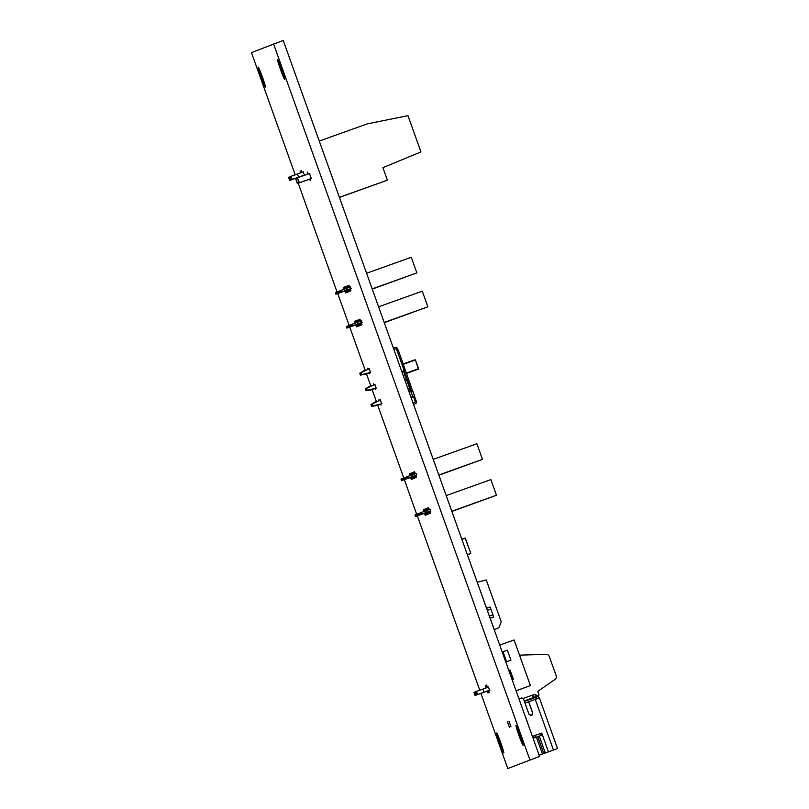<?xml version="1.0" encoding="UTF-8"?>
<svg xmlns="http://www.w3.org/2000/svg" width="809" height="809" viewBox="0 0 809 809"><rect width="100%" height="100%" fill="white"/><g stroke="black" fill="none" stroke-linecap="round" stroke-linejoin="round"><path stroke-width="1.21" d="M284.707 79.474L284.707 79.474A10.628 0.597 70.3 0 1 280.571 69.675A10.628 0.597 70.3 0 1 277.548 59.461L277.548 59.461A10.628 0.597 70.3 0 1 281.684 69.261A10.628 0.597 70.3 0 1 284.707 79.474M309.473 173.51L311.293 178.516M350.358 288.783L350.944 290.896L350.064 288.914M349.488 287.316L348.922 285.264L349.791 287.215M349.478 289.126L350.064 291.24L349.185 289.268M348.608 287.64L348.052 285.607L348.901 287.529M309.898 179.011L310.282 180.7L309.534 179.204M307.703 174.147L307.147 171.943L308.118 173.996M337.697 293.465L346.859 290.188L337.606 293.505L337.131 291.907L337.929 291.614L338.486 293.151L347.739 289.844L348.315 291.928L347.435 289.956M346.828 288.277L346.292 286.305L347.132 288.166M346.849 290.168L347.435 292.271L346.555 290.3M345.949 288.591L345.423 286.649L346.242 288.479L350.681 286.892M350.378 287.003L350.944 288.57M361.38 320.91L361.936 322.488M361.36 322.72L352.117 326.027L361.36 322.71L361.936 324.803L361.067 322.831M360.49 321.234L359.924 319.171L360.794 321.122M348.598 289.47L349.185 291.584L348.315 289.612M347.718 287.953L347.172 285.951L348.022 287.852M356.041 324.621L360.48 323.054L361.067 325.147L360.187 323.175M359.601 321.547L359.044 319.515L359.904 321.436M359.611 323.408L350.358 326.715L359.611 323.408L360.187 325.491L359.307 323.519M358.721 321.861L358.175 319.868L359.014 321.76M303.011 172.024L304.589 175.26M301.787 172.459L301.292 170.497L302.151 172.337M345.969 290.512L346.555 292.615L345.676 290.643M345.059 288.904L344.543 286.993L345.362 288.803M345.099 290.856L345.676 292.959L344.806 290.987M344.179 289.228L343.663 287.337L344.472 289.116M300.574 172.904L300.088 170.972L300.928 172.772M265.382 87.079L265.382 87.079A10.628 0.597 70.3 0 1 261.246 77.28A10.628 0.597 70.3 0 1 258.213 67.076L258.213 67.076A10.628 0.597 70.3 0 1 262.349 76.865A10.628 0.597 70.3 0 1 265.382 87.079M356.102 324.793L346.849 328.1L356.102 324.783L356.678 326.876L355.798 324.894M355.171 323.135L354.666 321.244L355.464 323.024M357.851 324.075L358.438 326.179L357.558 324.207M356.951 322.498L356.415 320.556L357.244 322.397L361.684 320.809M356.971 324.419L357.558 326.523L356.678 324.551M356.061 322.811L355.545 320.9L356.354 322.71M357.861 324.096L348.608 327.412L348.133 325.815L348.932 325.521L349.478 327.069L358.731 323.752L359.307 325.835L358.427 323.863M357.831 322.184L357.295 320.212L358.134 322.073M369.167 368.752L370.522 372.504M369.602 372.868L365.769 374.243L369.602 372.868L369.804 373.788L369.379 372.949M368.014 369.167L367.792 368.156L368.257 369.076M375.194 388.462L375.406 389.412L374.971 388.583M373.616 384.791L373.384 383.79L373.849 384.71M429.994 509.357L430.55 510.924M416.008 473.477L416.564 475.055M429.973 511.157L420.731 514.473L429.973 511.157L430.55 513.24L429.68 511.268M429.104 509.67L428.537 507.617L429.407 509.559M424.654 513.068L429.094 511.5L429.68 513.584L428.8 511.612M428.214 509.983L427.658 507.961L428.517 509.882M415.108 475.601L415.695 477.714L414.815 475.743M414.228 474.114L413.672 472.082L414.532 474.003M414.228 475.945L414.815 478.058L413.935 476.086M413.348 474.428L412.802 472.436L413.642 474.327M415.978 475.257L416.564 477.371L415.684 475.399M415.118 473.801L414.552 471.738L415.421 473.69M510.975 726.816L508.962 721.193L510.975 726.816M509.458 727.412L507.445 721.79L509.458 727.412M523.14 745.392L523.14 745.392A10.628 0.597 70.3 0 1 519.004 735.593A10.628 0.597 70.3 0 1 515.98 725.38L515.98 725.38A10.628 0.597 70.3 0 1 520.116 735.179A10.628 0.597 70.3 0 1 523.14 745.392M427.334 512.168L427.921 514.281L427.041 512.299M426.444 510.621L425.908 508.649L426.748 510.509M426.464 512.512L427.051 514.625L426.171 512.643M425.564 510.934L425.028 508.992L425.858 510.833L430.287 509.245M428.224 511.854L418.971 515.161L428.224 511.844L428.8 513.927L427.921 511.955M427.334 510.307L426.788 508.305L427.627 510.196M411.599 476.986L412.185 479.09L411.306 477.118M410.689 475.379L410.173 473.467L410.982 475.277M410.719 477.33L411.306 479.444L410.426 477.462M409.799 475.702L409.293 473.811L410.092 475.591M403.317 479.939L412.479 476.663L403.236 479.98L402.761 478.382L403.56 478.089L404.106 479.636L413.359 476.319L413.935 478.402L413.055 476.43M412.459 474.752L411.923 472.78L412.762 474.64M412.479 476.643L413.055 478.746L412.185 476.774M411.569 475.065L411.043 473.123L411.872 474.964L416.301 473.376M380.361 400.02L381.717 403.762M374.769 384.386L376.114 388.138M380.786 404.096L380.999 405.046L380.574 404.217M379.209 400.425L378.986 399.424L379.451 400.344M488.434 687.094L489.566 690.229M425.595 512.886L416.342 516.193L425.595 512.876L426.171 514.969L425.291 512.997M424.674 511.258L424.159 509.336L424.968 511.146M488.717 690.532L489.233 692.575L488.363 690.704M487.21 687.529L486.553 685.071L487.605 687.387M424.715 513.23L415.462 516.536L424.715 513.219L425.291 515.313L424.412 513.341M423.785 511.571L423.279 509.68L424.078 511.47M487.503 691.007L488.029 693.05L487.149 691.179M485.987 687.974L485.339 685.547L486.381 687.832M503.815 752.997L503.815 752.997A10.628 0.597 70.3 0 1 499.679 743.208A10.628 0.597 70.3 0 1 496.645 732.994L496.645 732.994A10.628 0.597 70.3 0 1 500.791 742.783A10.628 0.597 70.3 0 1 503.815 752.997M295.214 174.815L251.457 52.605L283.231 40.45L539.573 756.395L507.809 768.55L480.9 693.414M539.573 756.395L507.809 768.55M273.553 43.919L529.895 759.853M479.757 690.198L417.333 515.869M426.474 512.542L417.222 515.849L404.358 479.636M403.772 477.988L377.722 405.228M376.377 401.476L372.12 389.604M370.775 385.853L366.528 373.97M365.183 370.219L349.731 327.069M349.144 325.42L337.717 293.525M337.606 293.505L298.238 183.249M461.878 539.401L465.175 538.218L470.808 553.407L467.339 554.65M469.857 553.973L467.42 554.873M516.385 646.209L515.262 643.074L516.324 646.229M516.071 690.755L530.421 685.617L514.079 639.97L499.729 645.107M530.421 685.617L516.091 690.805M477.3 582.268L486.26 579.932L501.287 621.919L498.9 627.642L494.309 629.756M477.229 582.268L486.603 608.226M490.183 618.238L494.329 629.817M489.334 616.074L492.853 614.81L490.901 609.157L487.311 610.441L490.841 609.177L490.082 607.053L486.553 608.317M490.092 618.197L493.621 616.933L492.853 614.81L493.642 616.994L490.112 618.268L493.632 616.994L492.914 614.789M346.94 328.07L346.383 326.502L347.182 326.219M346.849 328.1L346.383 326.502M347.819 327.716L356.981 324.439L347.728 327.756L347.253 326.158L348.052 325.875M347.728 327.756L347.253 326.158M353.078 325.653L362.24 322.366L352.987 325.683L352.512 324.085L357.244 322.397L357.8 323.954M352.987 325.683L352.512 324.085M350.449 326.684L349.882 325.127L351.561 324.49M350.681 324.813L351.237 326.371L360.49 323.064M356.051 324.642L351.318 326.34L350.762 324.773M352.198 325.997L351.642 324.429L352.441 324.146M352.117 326.027L351.642 324.429M348.922 325.501L349.882 325.127M358.731 323.752L349.569 327.028L349.013 325.471M384.194 322.427L427.86 306.803L384.275 322.66M427.86 306.803L422.258 291.169L378.592 306.803M348.689 327.372L357.851 324.096M348.608 327.412L348.133 325.815M350.358 326.715L349.801 325.157M401.567 480.637L410.729 477.35L401.476 480.667L401.011 479.07L402.761 478.382M401.476 480.667L401.011 479.07M402.447 480.283L411.609 477.007L402.356 480.324L401.881 478.726M402.356 480.324L401.8 478.756M407.706 478.22L416.868 474.934L407.615 478.25L407.139 476.653L411.872 474.964L412.428 476.521M407.615 478.25L407.139 476.653M405.39 477.34L405.946 478.908L415.108 475.621L405.865 478.938L405.299 477.381L407.069 476.713M406.826 478.564L415.988 475.277L406.735 478.594L406.27 476.997M406.735 478.594L406.179 477.037M403.549 478.068L404.439 477.745M413.359 476.319L408.919 477.886M408.929 477.907L404.197 479.595L403.64 478.038M438.822 474.994L482.488 459.37L438.903 475.227M482.488 459.37L476.885 443.736L433.219 459.37M403.236 479.98L402.67 478.412M405.076 479.252L414.238 475.975L404.985 479.282L404.51 477.694L405.309 477.401M404.985 479.282L404.51 477.694M525.092 715.945A1.325 1.325 -111.5 0 1 525.334 716.37L527.579 722.619A1.325 1.325 -111.5 0 1 527.65 723.104M524.99 715.682L527.751 723.367M533.96 737.616L532.979 737.98L533.96 737.616L533.778 736.979L532.757 737.343M540.887 735.492L540.22 733.621L533.444 736.048L533.778 736.979M533.434 736.038L541.717 733.075L542.384 734.956L537.742 736.615L543.79 753.503L557.532 748.588L539.158 755.242L555.662 749.255L539.138 755.171L542.434 753.988L536.397 737.1L537.742 736.615M557.543 748.578L539.401 697.934L557.532 748.578M543.79 753.503L542.434 753.988M533.293 694.86L535.093 694.304L537.833 696.053L538.733 698.167M533.091 738.283L536.397 737.1M535.993 699.148L535.346 696.974L524.212 700.978M528.611 701.787L532.646 713.042L531.533 715.49L529.025 714.337L524.99 703.082L539.401 697.934M537.833 696.053L535.962 696.721L536.852 698.834M542.394 734.946L548.431 751.834M542.242 735.007L541.575 733.126L540.23 733.611M535.093 694.304L535.962 696.721L533.606 697.56L534.173 697.338L533.283 694.84L534.173 697.338L524.192 700.918M522.988 698.521L533.283 694.84M535.346 696.974L535.962 696.721M529.197 701.585L528.823 702.384M529.339 701.534L528.833 702.414M528.934 702.374L532.747 713.012L531.604 715.53L528.995 714.347L523.403 698.713L521.704 697.914L518.984 698.885M531.533 715.561L532.474 714.691M530.603 715.652L531.533 715.49M535.578 737.393L534.911 735.523M289.875 176.777L290.987 179.901L303.304 175.492L290.866 179.952L289.743 176.827L290.967 176.382M303.375 171.892L297.419 174.026L298.531 177.151L304.508 175.017M296.104 178.081L289.662 180.427L288.54 177.302L289.764 176.858M298.531 177.151L304.508 175.027M292.201 179.426L291.078 176.301L297.419 174.026M292.069 179.477L291.078 176.301M296.124 178.101L289.662 180.427M288.661 177.252L289.784 180.377M533.788 698.137A1.992 1.992 68.5 0 0 533.849 698.116L524.353 701.373M519.509 655.138L546.075 654.36A3.317 3.317 -111.5 0 1 549.301 656.564L556.137 675.657A3.317 3.317 -111.5 0 1 554.903 679.499L537.803 691.351L538.784 694.092A1.992 1.992 -111.5 0 1 537.995 696.438M524.353 701.383L535.467 697.398M482.761 692.666L476.309 695.012L475.186 691.887L476.41 691.442M475.095 695.487L487.514 691.038L475.095 695.487L473.983 692.362L475.196 691.917M488.828 686.952L482.862 689.086L483.974 692.221L489.93 690.087L477.512 694.537L476.521 691.361L477.512 694.537M482.771 692.696L476.309 695.012M476.43 694.961L475.318 691.837M483.974 692.221L477.644 694.486M482.862 689.086L476.521 691.361M475.227 695.437L474.104 692.312M417.626 513.907L418.182 515.475L427.344 512.188L418.091 515.505L417.535 513.937L419.295 513.27M420.811 514.433L420.255 512.876L421.054 512.582M420.731 514.473L420.255 512.876M417.302 515.818L426.464 512.532M417.222 515.849L416.655 514.281L417.545 513.968M415.553 516.506L414.997 514.939L415.796 514.655M415.462 516.536L414.997 514.939M416.433 516.162L415.866 514.595L416.665 514.312M416.342 516.193L415.866 514.595M430.853 510.813L421.6 514.12L430.853 510.803M426.414 512.39L425.858 510.833L421.125 512.522L421.691 514.089M421.6 514.12L421.125 512.522M451.796 511.237L496.473 495.239L451.877 511.46M496.473 495.239L490.871 479.606L446.194 495.604M419.062 515.121L418.496 513.563M418.971 515.161L418.415 513.594M429.104 511.5L419.851 514.817L419.284 513.25L420.174 512.926M424.664 513.088L419.932 514.777L419.375 513.219M337.919 291.594L338.809 291.27M347.728 289.834L343.289 291.402M343.299 291.422L338.567 293.121L338.01 291.553M341.196 292.089L350.358 288.803L341.115 292.12L340.64 290.522L341.519 290.178L346.242 288.479L346.808 290.047L351.237 288.459L341.995 291.776L346.808 290.047M341.115 292.12L340.64 290.522M335.937 294.152L345.099 290.876L335.856 294.193L335.381 292.595L337.06 291.958M335.856 294.193L335.381 292.595M336.817 293.809L345.979 290.532L336.726 293.849L336.261 292.251M336.726 293.849L336.17 292.282M342.076 291.746L341.519 290.178M341.995 291.776L341.428 290.209M372.18 288.884L416.857 272.896L372.261 289.106M416.857 272.896L411.255 257.262L366.588 273.25M348.608 289.501L339.355 292.807L348.608 289.491M339.446 292.777L338.89 291.21L339.689 290.927M339.355 292.807L338.89 291.21M339.76 290.866L340.326 292.433L349.488 289.147L340.235 292.464L339.679 290.906L340.559 290.583M319.252 141.059L367.246 123.888L407.969 115.657L420.953 151.92L382.91 167.655L387.39 180.164L339.406 197.335M339.446 197.447L387.39 180.164M299.472 182.733L311.667 178.385L299.472 182.733L297.328 177.869L299.128 182.874M309.908 179.062L297.368 183.562L309.908 179.072M309.898 173.359L297.682 177.737M297.368 183.562L295.578 178.556L297.712 183.431M297.348 177.909L295.922 178.425M509.741 670.004L508.719 670.236L509.741 670.004L513.088 679.297L512.249 680.086L513.179 679.621M505.655 661.681L506.404 661.196L503.208 652.256L502.379 652.347M503.016 651.73L507.385 650.163L510.964 660.164L505.797 662.055L506.596 661.732L502.561 651.912M510.964 660.164L506.596 661.732M411.103 397.603L413.723 397.239L415.411 401.931L413.146 403.286M393.761 349.164L396.38 348.78L404.217 370.664L401.77 371.543L404.106 370.704L411.569 391.667M409.223 388.29L410.487 391.829M414.683 403.984L413.541 404.399L414.683 403.984A1.658 1.658 68.5 0 0 414.734 403.964L415.432 403.691A1.658 1.658 -111.5 0 0 416.382 401.588L398.635 351.146L397.381 351.591L401.416 362.847L402.528 362.462M397.573 349.063L397.35 348.446A1.658 1.658 -111.5 0 0 395.227 347.435L393.386 348.103M398.493 351.197L397.715 349.013L396.602 349.407M410.942 397.158L414.653 396.208L412.863 391.202L411.093 391.839L412.812 396.865L414.613 396.218M413.581 397.259L413.369 396.673M415.148 402.083L413.915 402.821M402.66 362.402L401.416 362.847M405.754 377.884L405.309 376.63M403.883 370.785L409.243 387.238M410.952 397.168L412.812 396.865M408.96 391.617A0.667 0.667 68.5 0 0 409.425 391.809L411.093 391.839M407.938 388.735L409.576 388.148L407.948 388.765M403.418 370.957L404.813 374.87L403.175 375.457M409.576 388.148L404.813 374.87M404.854 380.139L406.492 379.552L404.854 380.139M406.442 373.404L418.374 369.137L406.452 373.424M406.33 373.091L418.283 368.813L415.442 359.954L403.195 364.343M418.577 368.712L415.442 359.954M403.084 364.03L415.017 359.762M375.002 384.295L366.467 388.411L367.134 390.292L376.347 388.047L367.134 390.292M370.927 385.792L365.365 388.846L366.072 390.707L365.365 388.846M371.129 385.691L366.437 388.421L367.104 390.302M375.204 388.502L371.361 389.877L375.204 388.502M371.361 389.877L366.032 390.727M370.057 386.105L365.395 388.836M371.402 389.857L366.072 390.707M369.41 368.661L360.875 372.777L361.542 374.658L370.744 372.423L361.512 374.668L360.834 372.797L365.496 370.067M365.334 370.158L359.762 373.212L360.44 375.093L359.762 373.212M365.769 374.243L360.47 375.073L365.799 374.223M364.454 370.471L359.803 373.202M380.604 399.929L372.059 404.045L372.737 405.916L381.939 403.681L372.737 405.916M376.529 401.426L370.957 404.48L371.665 406.34L370.957 404.48M376.721 401.315L372.029 404.055L372.696 405.936M380.796 404.126L376.964 405.501L380.796 404.126M376.964 405.501L371.634 406.351M375.649 401.739L370.997 404.47M376.994 405.491L371.665 406.34M465.347 538.157L470.808 553.407L465.347 538.157L461.808 539.209L465.094 538.036M490.143 607.033L486.533 608.257L490.052 606.993L490.901 609.157L490.052 606.993M535.265 699.411L553.487 750.115M545.691 752.198L545.873 752.835M544.154 753.452L544.396 752.663M543.051 753.139L542.819 753.927M540.048 754.21L540.24 754.848M545.286 752.967L539.239 736.079M532.1 695.255L533 697.762M508.831 670.54L510.125 670.216L513.341 679.206L512.137 679.772M502.905 652.378L502.49 651.923L502.622 652.489M490.112 618.268L493.359 617.105M510.125 670.216L513.341 679.206M502.318 652.347L502.885 652.388"/></g></svg>
